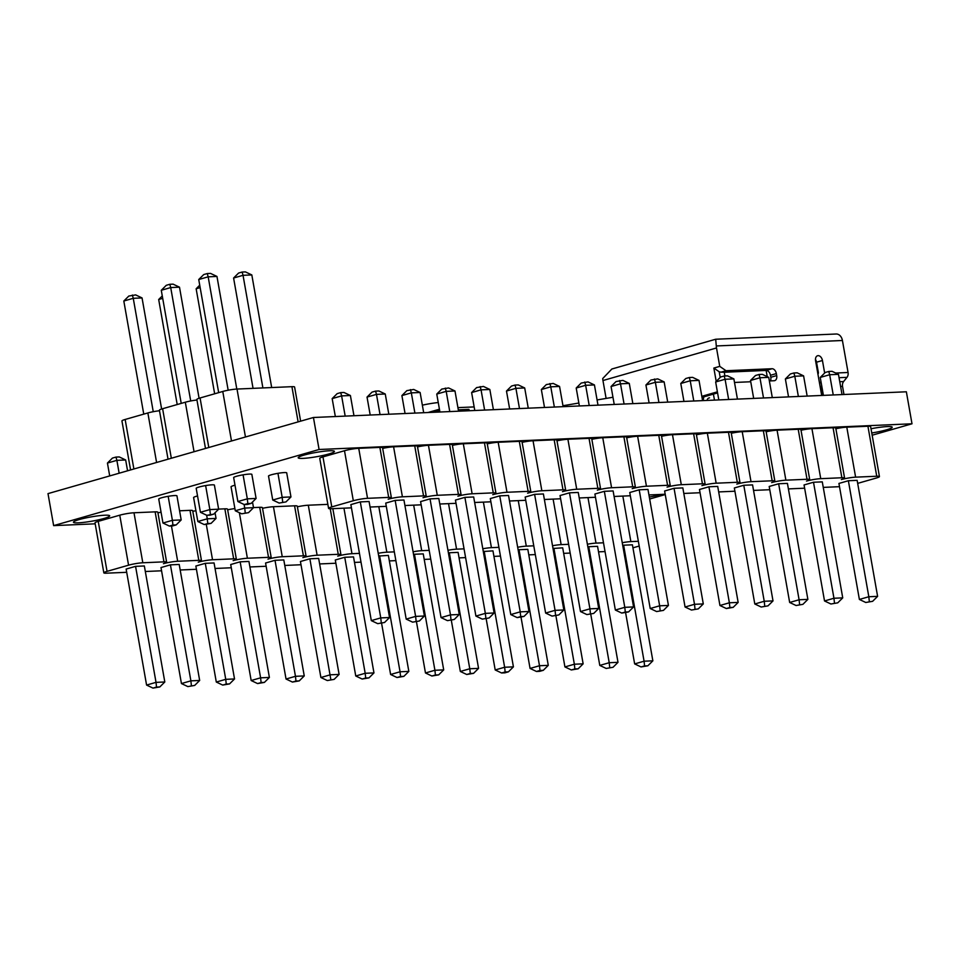 <?xml version="1.0" encoding="UTF-8"?>
<svg xmlns="http://www.w3.org/2000/svg" width="960" height="960" viewBox="0 0 960 960"><rect width="100%" height="100%" fill="white"/><g stroke="black" fill="none" stroke-linecap="round" stroke-linejoin="round"><path stroke-width="1.44" d="M234.528 678.96L214.068 562.956L205.284 563.328L225.744 679.332L234.528 678.96L229.536 683.916L226.248 684.06L225.744 679.332L216.3 682.044L195.852 566.04L205.284 563.328M226.248 684.06L222.708 685.08L229.536 683.916M222.708 685.08L216.3 682.044M443.7 669.888L423.24 553.884L414.456 554.256L434.916 670.272L443.7 669.888L438.708 674.856L435.408 674.988L434.916 670.272L425.472 672.972L416.46 621.828M435.408 674.988L431.868 676.008L438.708 674.856M431.868 676.008L425.472 672.972M652.86 660.816L632.412 544.812L623.628 545.196L644.076 661.2L652.86 660.816L647.88 665.784L644.58 665.928L644.076 661.2L634.644 663.9L625.62 612.756M644.58 665.928L641.04 666.936L647.88 665.784M641.04 666.936L634.644 663.9M373.968 672.912L353.52 556.908L344.736 557.28L365.184 673.284L373.968 672.912L368.988 677.868L365.688 678.012L365.184 673.284L355.752 675.996L335.292 559.992L344.736 557.28M365.688 678.012L362.148 679.032L368.988 677.868M362.148 679.032L355.752 675.996M422.352 405.168A18.36 2.16 -10 0 1 438.252 402.54M865.776 602.484L859.38 599.448L838.932 483.444L848.364 480.732L857.148 480.36L877.608 596.364L872.616 601.32L865.776 602.484L872.616 601.32M796.056 605.508L789.66 602.472L769.2 486.468L778.644 483.756L787.428 483.384L807.876 599.388L802.896 604.344L796.056 605.508L802.896 604.344M824.52 600.96L804.06 484.956L813.504 482.244L822.288 481.872L842.736 597.876L837.756 602.832L830.916 603.996L824.52 600.96L833.952 598.248L813.504 482.244M761.196 607.02L754.8 603.984L734.34 487.98L743.784 485.268L752.568 484.896L773.016 600.9L768.024 605.856L761.196 607.02L768.024 605.856M691.476 610.044L685.068 607.008L664.62 491.004L674.052 488.292L682.836 487.908L703.296 603.924L698.304 608.88L691.476 610.044L698.304 608.88M719.94 605.496L726.336 608.532L733.164 607.368L729.876 607.512L729.372 602.784L719.94 605.496L699.48 489.492L708.924 486.78L717.708 486.408L738.156 602.412L729.372 602.784L708.924 486.78M656.616 611.556L650.208 608.52L629.76 492.516L639.192 489.804L647.976 489.42L668.436 605.436L663.444 610.392L656.616 611.556L663.444 610.392M586.884 614.58L580.488 611.544L560.04 495.54L569.472 492.828L578.256 492.444L598.716 608.448L593.724 613.416L586.884 614.58L593.724 613.416M615.348 610.032L621.756 613.068L628.584 611.904L625.284 612.048L624.792 607.32L615.348 610.032L594.9 494.028L604.332 491.316L613.116 490.932L633.576 606.936L624.792 607.32L604.332 491.316M447.444 620.628L441.048 617.592L420.588 501.588L430.032 498.876L438.816 498.492L459.264 614.496L454.272 619.464L447.444 620.628L454.272 619.464M377.724 623.652L371.316 620.616L350.868 504.612L360.3 501.9L369.084 501.516L389.544 617.52L384.552 622.488L377.724 623.652L384.552 622.488M406.188 619.104L385.728 503.1L395.16 500.388L403.944 500.004L424.404 616.008L419.412 620.976L412.584 622.14L406.188 619.104L415.62 616.392L395.16 500.388M545.628 613.056L525.168 497.052L534.612 494.34L543.396 493.956L563.844 609.96L558.864 614.928L552.024 616.092L545.628 613.056L555.06 610.344L534.612 494.34M857.676 483.372L876.228 478.056A10.224 1.2 170 0 0 879.444 476.58A10.224 1.2 170 0 0 876.744 476.244L855.612 477.156A10.224 1.2 170 0 0 841.368 479.568A10.224 1.2 170 0 0 844.584 478.092A10.224 1.2 170 0 0 841.884 477.756L820.74 478.668A10.224 1.2 170 0 0 806.508 481.08A10.224 1.2 170 0 0 809.712 479.604A10.224 1.2 170 0 0 807.024 479.268L785.88 480.18A10.224 1.2 170 0 0 771.648 482.592A10.224 1.2 170 0 0 774.852 481.116A10.224 1.2 170 0 0 772.164 480.78L751.02 481.692A10.224 1.2 170 0 0 736.788 484.104A10.224 1.2 170 0 0 739.992 482.628A10.224 1.2 170 0 0 737.292 482.28L716.16 483.204A10.224 1.2 170 0 0 701.928 485.616A10.224 1.2 170 0 0 705.132 484.14A10.224 1.2 170 0 0 702.432 483.792L681.3 484.716A10.224 1.2 170 0 0 667.068 487.128A10.224 1.2 170 0 0 670.272 485.652A10.224 1.2 170 0 0 667.572 485.304L646.44 486.228A10.224 1.2 170 0 0 632.208 488.64A10.224 1.2 170 0 0 635.412 487.164A10.224 1.2 170 0 0 632.712 486.816L611.58 487.74A10.224 1.2 170 0 0 597.336 490.152A10.224 1.2 170 0 0 600.552 488.676A10.224 1.2 170 0 0 597.852 488.328L576.72 489.252A10.224 1.2 170 0 0 562.476 491.664A10.224 1.2 170 0 0 565.692 490.188A10.224 1.2 170 0 0 562.992 489.84L541.86 490.764A10.224 1.2 170 0 0 527.616 493.176A10.224 1.2 170 0 0 530.832 491.7A10.224 1.2 170 0 0 528.132 491.352L506.988 492.276A10.224 1.2 170 0 0 492.756 494.688A10.224 1.2 170 0 0 495.96 493.212A10.224 1.2 170 0 0 493.272 492.864L472.128 493.788A10.224 1.2 170 0 0 457.896 496.2A10.224 1.2 170 0 0 461.1 494.712A10.224 1.2 170 0 0 458.412 494.376L437.268 495.3A10.224 1.2 170 0 0 423.036 497.712A10.224 1.2 170 0 0 426.24 496.224A10.224 1.2 170 0 0 423.54 495.888L402.408 496.812A10.224 1.2 170 0 0 388.176 499.224A10.224 1.2 170 0 0 391.38 497.736A10.224 1.2 170 0 0 388.68 497.4L367.548 498.324A10.224 1.2 170 0 0 353.316 500.736L331.776 506.904A10.224 1.2 170 0 0 328.572 508.38A10.224 1.2 170 0 0 331.272 508.728L351.432 507.852M370.056 507.036L386.304 506.34M404.928 505.524L421.164 504.828M439.788 504.012L456.024 503.316M474.648 502.5L490.884 501.804M509.508 501L525.744 500.292M544.368 499.488L560.604 498.78M579.228 497.976L595.464 497.268M614.088 496.464L630.324 495.756M648.948 494.952L665.196 494.244M683.82 493.44L700.056 492.732M718.68 491.928L734.916 491.22M753.54 490.416L769.776 489.708M788.4 488.904L804.636 488.196M823.26 487.392L839.496 486.684M482.304 619.116L475.908 616.08L455.448 500.076L464.892 497.364L473.676 496.98L494.124 612.984L489.144 617.952L482.304 619.116L489.144 617.952M510.768 614.568L517.164 617.604L524.004 616.44L520.704 616.584L520.2 611.856L510.768 614.568L490.308 498.564L499.752 495.852L508.536 495.468L528.984 611.472L520.2 611.856L499.752 495.852M472.128 493.788L463.32 443.784L484.452 442.86L493.272 492.864M495.96 493.212L487.152 443.208A10.224 1.2 170 0 0 484.452 442.86M506.988 492.276L498.18 442.272A10.224 1.2 170 0 0 487.26 443.856M498.18 442.272L519.312 441.348L528.132 491.352M530.832 491.7L522.012 441.696A10.224 1.2 170 0 0 519.312 441.348M541.86 490.764L533.04 440.76A10.224 1.2 170 0 0 522.12 442.344M533.04 440.76L554.172 439.836L562.992 489.84M565.692 490.188L556.872 440.184A10.224 1.2 170 0 0 554.172 439.836M576.72 489.252L567.9 439.248A10.224 1.2 170 0 0 556.992 440.832M567.9 439.248L589.032 438.336L597.852 488.328M600.552 488.676L591.732 438.672A10.224 1.2 170 0 0 589.032 438.336M611.58 487.74L602.76 437.736A10.224 1.2 170 0 0 591.852 439.32M602.76 437.736L623.892 436.824L632.712 486.816M635.412 487.164L626.592 437.16A10.224 1.2 170 0 0 623.892 436.824M646.44 486.228L637.62 436.224A10.224 1.2 170 0 0 626.712 437.808M637.62 436.224L658.764 435.312L667.572 485.304M670.272 485.652L661.452 435.648A10.224 1.2 170 0 0 658.764 435.312M681.3 484.716L672.48 434.712A10.224 1.2 170 0 0 661.572 436.296M672.48 434.712L693.624 433.8L702.432 483.792M705.132 484.14L696.312 434.136A10.224 1.2 170 0 0 693.624 433.8M716.16 483.204L707.34 433.2A10.224 1.2 170 0 0 696.432 434.784M707.34 433.2L728.484 432.288L737.292 482.28M739.992 482.628L731.184 432.624A10.224 1.2 170 0 0 728.484 432.288M751.02 481.692L742.212 431.688A10.224 1.2 170 0 0 731.292 433.272M742.212 431.688L763.344 430.776L772.164 480.78M774.852 481.116L766.044 431.112A10.224 1.2 170 0 0 763.344 430.776M785.88 480.18L777.072 430.176A10.224 1.2 170 0 0 766.152 431.76M777.072 430.176L798.204 429.264L807.024 479.268M809.712 479.604L800.904 429.6A10.224 1.2 170 0 0 798.204 429.264M820.74 478.668L811.932 428.664A10.224 1.2 170 0 0 801.012 430.248M811.932 428.664L833.064 427.752L841.884 477.756M844.584 478.092L835.764 428.088A10.224 1.2 170 0 0 833.064 427.752M855.612 477.156L846.792 427.152A10.224 1.2 170 0 0 835.872 428.736M846.792 427.152L867.924 426.24L876.744 476.244M879.444 476.58L870.624 426.576A10.224 1.2 170 0 0 867.924 426.24M331.776 506.904L322.968 456.9A10.224 1.2 170 0 0 319.752 458.376L328.572 508.38M322.968 456.9L344.496 450.732L353.316 500.736M367.548 498.324L358.728 448.32A10.224 1.2 170 0 0 344.496 450.732M358.728 448.32L379.872 447.396L388.68 497.4M391.38 497.736L382.56 447.744A10.224 1.2 170 0 0 379.872 447.396M402.408 496.812L393.588 446.808A10.224 1.2 170 0 0 382.68 448.392M393.588 446.808L414.732 445.884L423.54 495.888M426.24 496.224L417.42 446.232A10.224 1.2 170 0 0 414.732 445.884M437.268 495.3L428.448 445.296A10.224 1.2 170 0 0 417.54 446.88M428.448 445.296L449.592 444.372L458.412 494.376M461.1 494.712L452.292 444.72A10.224 1.2 170 0 0 449.592 444.372M463.32 443.784A10.224 1.2 170 0 0 452.4 445.368M798.372 396.468L794.808 376.248L785.376 378.948L788.532 396.9M807.156 396.084L803.592 375.864L794.808 376.248L793.896 372.972L790.368 373.98L785.376 378.948M834.456 602.976L833.952 598.248L842.736 597.876M803.592 375.864L797.196 372.828L793.896 372.972M830.916 603.996L837.756 602.832M590.76 614.268L599.784 665.412L609.216 662.712L588.768 546.708L597.552 546.324L618 662.328L613.02 667.296L606.18 668.448L599.784 665.412M618 662.328L609.216 662.712L609.72 667.44M606.18 668.448L613.02 667.296M614.232 404.448L611.064 386.508L616.056 381.54L622.884 380.388L629.292 383.424L632.856 403.644M650.208 608.52L659.652 605.808L639.192 489.804M624.072 404.028L620.508 383.808L611.064 386.508M668.436 605.436L659.652 605.808L660.156 610.536M629.292 383.424L620.508 383.808L619.596 380.532M548.28 665.352L527.82 549.348L519.036 549.732L539.496 665.736L548.28 665.352L543.288 670.32L540 670.464L539.496 665.736L530.064 668.436L521.04 617.292M540 670.464L536.46 671.472L539.748 671.328L543.288 670.32M536.46 671.472L530.064 668.436M269.388 677.448L248.94 561.444L240.156 561.816L260.604 677.82L269.388 677.448L264.396 682.404L261.108 682.548L260.604 677.82L251.172 680.532L230.712 564.528L240.156 561.816M261.108 682.548L257.568 683.568L264.396 682.404M257.568 683.568L251.172 680.532M649.092 402.936L645.924 384.996L650.916 380.028L657.744 378.876L664.152 381.912L667.716 402.132M685.068 607.008L694.512 604.296L674.052 488.292M658.932 402.516L655.368 382.296L645.924 384.996M703.296 603.924L694.512 604.296L695.016 609.024M664.152 381.912L655.368 382.296L654.456 379.02M823.404 395.388L820.236 377.436L825.228 372.48L828.768 371.46L832.056 371.316L838.452 374.352L842.028 394.572M859.38 599.448L868.824 596.736L848.364 480.732M833.244 394.956L829.668 374.736L820.236 377.436M877.608 596.364L868.824 596.736L869.316 601.464M838.452 374.352L829.668 374.736L828.768 371.46M330.828 679.524L309.876 558.792L318.66 558.42L339.108 674.424L334.128 679.38L327.288 680.544L320.892 677.508L330.324 674.796L339.108 674.424M309.876 558.792L300.432 561.504L320.892 677.508M327.288 680.544L334.128 679.38M164.808 681.984L144.348 565.968L135.564 566.352L156.024 682.356L164.808 681.984L159.816 686.94L156.516 687.084L156.024 682.356L146.58 685.068L126.132 569.064L135.564 566.352M127.572 470.808L125.664 459.972L116.88 460.356L119.148 473.22M125.664 459.972L119.256 456.936L115.968 457.08L116.88 460.356L107.436 463.056L109.704 475.932M115.968 457.08L112.428 458.088L107.436 463.056M156.516 687.084L152.988 688.104L159.816 686.94M152.988 688.104L146.58 685.068M427.884 412.536L439.428 409.224M457.92 407.628L474.156 406.92M335.34 416.544L332.172 398.604L337.164 393.636L340.704 392.616L343.992 392.484L350.4 395.52L353.964 415.74M371.316 620.616L380.76 617.904L360.3 501.9M345.18 416.124L341.616 395.892L332.172 398.604M389.544 617.52L380.76 617.904L381.264 622.632M350.4 395.52L341.616 395.892L340.704 392.616M438.552 412.068L438.3 410.7L432.624 412.332M458.304 409.836L468.936 409.368L469.356 410.736M439.68 410.64L438.3 410.7M579.372 405.96L576.204 388.02L581.196 383.052L588.024 381.9L594.432 384.936L597.996 405.156M589.212 405.54L585.648 385.308L576.204 388.02M594.432 384.936L585.648 385.308L584.736 382.044M625.284 612.048L621.756 613.068M628.584 611.904L633.576 606.936M241.68 513.804L248.52 512.652L241.68 513.804L235.284 510.768L231.048 486.768M214.656 393.792L196.14 288.768L199.728 285.192M235.284 510.768L244.728 508.068L244.092 504.492M200.16 287.616L196.14 288.768M252.504 502.032L253.512 507.684L248.52 512.652M245.22 512.796L244.728 508.068L253.512 507.684M279.144 503.064L285.972 501.912L279.144 503.064L272.736 500.028L268.512 476.028M253.056 388.356L233.592 278.016L238.584 273.06L242.124 272.04L243.036 275.316L233.592 278.016M262.896 387.936L243.036 275.316L251.82 274.932L271.68 387.552M286.704 472.824L290.964 496.944L285.972 501.912M272.736 500.028L282.18 497.328L277.944 473.328M282.684 502.056L282.18 497.328L290.964 496.944M251.82 274.932L245.412 271.896L242.124 272.04M190.704 400.956L170.712 287.568L179.496 287.184L199.092 398.28M214.392 485.076L218.64 509.196L213.66 514.164L210.12 515.172L206.82 515.316L200.424 512.28L196.188 488.28M205.632 485.58L209.856 509.58L218.64 509.196M179.496 287.184L173.1 284.148L169.8 284.292L170.712 287.568L161.28 290.28L181.224 403.392M206.82 515.316L213.66 514.164M200.424 512.28L209.856 509.58L210.36 514.308M169.8 284.292L166.272 285.312L161.28 290.28M380.04 414.612L376.476 394.38L367.032 397.092L370.2 415.032M388.824 414.228L385.26 394.008L376.476 394.38L375.564 391.116L372.024 392.124L367.032 397.092M416.124 621.12L415.62 616.392L424.404 616.008M385.26 394.008L378.864 390.972L375.564 391.116M412.584 622.14L419.412 620.976M205.488 448.452L196.86 399.456A10.224 1.2 -10 0 1 200.064 397.98L222.768 391.464A10.224 1.2 -10 0 1 237.012 389.052L291.912 386.676A10.224 1.2 -10 0 1 294.6 387.012L300.624 421.164M130.584 469.944L121.944 420.948A10.224 1.2 -10 0 1 125.148 419.472L147.864 412.956A10.224 1.2 -10 0 1 159.492 410.748M168.036 459.192L159.396 410.208A10.224 1.2 -10 0 1 162.612 408.72L185.316 402.216A10.224 1.2 -10 0 1 196.956 400.008M519.48 408.564L515.916 388.332L506.484 391.044L509.652 408.984M563.844 609.96L555.06 610.344L555.564 615.072M528.264 408.18L524.7 387.96L515.916 388.332L515.016 385.068L511.476 386.076L506.484 391.044M552.024 616.092L558.864 614.928M524.7 387.96L518.304 384.924L515.016 385.068M143.76 414.132L123.816 301.02L128.808 296.052L135.648 294.9L142.044 297.936L161.628 409.02M176.94 495.816L181.188 519.936L176.196 524.904L172.656 525.924L169.368 526.068L162.972 523.032L158.736 499.032M142.044 297.936L133.26 298.308L153.252 411.708M168.168 496.32L172.404 520.32L181.188 519.936M123.816 301.02L133.26 298.308L132.348 295.044M162.972 523.032L172.404 520.32L172.908 525.048L176.196 524.904M169.368 526.068L172.908 525.048M683.952 401.436L680.784 383.484L685.776 378.516L689.316 377.508L692.616 377.364L699.012 380.4L702.576 400.62M693.792 401.004L690.228 380.784L680.784 383.484M699.012 380.4L690.228 380.784L689.316 377.508M729.876 607.512L726.336 608.532M733.164 607.368L738.156 602.412M478.56 668.376L458.1 552.372L449.316 552.756L469.776 668.76L478.56 668.376L473.568 673.344L470.28 673.476L469.776 668.76L460.332 671.46L451.32 620.316M470.28 673.476L466.74 674.496L473.568 673.344M466.74 674.496L460.332 671.46M379.596 555.768L400.056 671.784L408.84 671.4L388.38 555.396L378.696 556.032M408.84 671.4L403.848 676.368L400.548 676.5L400.056 671.784L390.612 674.484L381.6 623.34M400.548 676.5L397.008 677.52L403.848 676.368M397.008 677.52L390.612 674.484M275.016 560.304L295.464 676.308L304.248 675.936L283.8 559.932L275.016 560.304L265.572 563.016L286.032 679.02L295.464 676.308L295.968 681.036L292.428 682.056L286.032 679.02M304.248 675.936L299.256 680.892L295.968 681.036M292.428 682.056L299.256 680.892M218.676 392.64L198.732 279.528L203.724 274.572L207.264 273.552L210.552 273.408L216.96 276.444L236.808 389.064M251.844 474.336L256.104 498.456L251.112 503.424L247.572 504.432L244.284 504.576L237.876 501.54L233.652 477.54M216.96 276.444L208.176 276.828L228.168 390.216M243.084 474.84L247.32 498.84L256.104 498.456M198.732 279.528L208.176 276.828L207.264 273.552M237.876 501.54L247.32 498.84L247.824 503.568L251.112 503.424M244.284 504.576L247.824 503.568M753.672 398.412L750.516 380.46L755.496 375.492L759.036 374.484L762.336 374.34L768.732 377.376L772.296 397.596M789.66 602.472L799.092 599.76L778.644 483.756M763.512 397.98L759.948 377.76L750.516 380.46M807.876 599.388L799.092 599.76L799.596 604.488M768.732 377.376L759.948 377.76L759.036 374.484M622.728 545.448L623.628 545.196M553.008 548.472L562.692 547.836L583.14 663.84L578.148 668.808L574.86 668.952L574.356 664.224L583.14 663.84M587.868 546.96L588.768 546.708M518.148 549.984L519.036 549.732M448.428 553.008L449.316 552.756M483.288 551.496L492.96 550.86L513.42 666.864L508.428 671.832L505.14 671.976L504.636 667.248L513.42 666.864M413.556 554.52L414.456 554.256M181.44 683.556L160.992 567.552L170.424 564.84L179.208 564.468L199.668 680.472L194.676 685.428L187.848 686.592L181.44 683.556L190.884 680.844L170.424 564.84M180.18 569.988L196.428 569.28M215.052 568.476L231.288 567.768M249.912 566.964L266.148 566.256M284.772 565.452L301.008 564.744M319.632 563.94L335.868 563.232M354.492 562.428L361.008 562.14M389.352 560.916L395.868 560.628M424.212 559.404L430.74 559.116M459.072 557.892L465.6 557.604M493.932 556.38L500.46 556.092M528.804 554.868L535.32 554.58M563.664 553.356L570.18 553.068M598.524 551.844L605.04 551.568M632.94 547.836L639.192 546.036M638.352 541.284L630.864 541.608A10.224 1.2 170 0 0 622.248 542.724M603.492 542.796L596.004 543.12A10.224 1.2 170 0 0 587.388 544.236M568.632 544.308L561.144 544.632A10.224 1.2 170 0 0 552.528 545.748M533.772 545.82L526.284 546.144A10.224 1.2 170 0 0 517.668 547.26M498.912 547.332L491.424 547.656A10.224 1.2 170 0 0 482.808 548.772M464.052 548.844L456.564 549.168A10.224 1.2 170 0 0 447.948 550.284M429.192 550.356L421.704 550.68A10.224 1.2 170 0 0 413.076 551.796M394.332 551.868L386.844 552.192A10.224 1.2 170 0 0 378.216 553.308M359.472 553.38L351.972 553.704A10.224 1.2 170 0 0 337.74 556.116A10.224 1.2 170 0 0 340.944 554.64A10.224 1.2 170 0 0 338.256 554.304L317.112 555.216A10.224 1.2 170 0 0 302.88 557.628A10.224 1.2 170 0 0 306.084 556.152A10.224 1.2 170 0 0 303.396 555.816L282.252 556.728A10.224 1.2 170 0 0 268.02 559.14A10.224 1.2 170 0 0 271.224 557.664A10.224 1.2 170 0 0 268.524 557.328L247.392 558.24A10.224 1.2 170 0 0 233.16 560.652A10.224 1.2 170 0 0 236.364 559.176A10.224 1.2 170 0 0 233.664 558.828L212.532 559.752A10.224 1.2 170 0 0 198.3 562.164A10.224 1.2 170 0 0 201.504 560.688A10.224 1.2 170 0 0 198.804 560.34L177.672 561.264A10.224 1.2 170 0 0 163.44 563.676A10.224 1.2 170 0 0 166.644 562.2A10.224 1.2 170 0 0 163.944 561.852L142.812 562.776A10.224 1.2 170 0 0 128.568 565.188L107.04 571.356A10.224 1.2 170 0 0 103.836 572.844A10.224 1.2 170 0 0 106.536 573.18L126.696 572.304M145.32 571.5L161.556 570.792M107.04 571.356L98.232 521.364A10.224 1.2 170 0 0 95.016 522.84L103.836 572.844M98.232 521.364L119.76 515.184L128.568 565.188M142.812 562.776L133.992 512.772A10.224 1.2 170 0 0 119.76 515.184M133.992 512.772L155.124 511.86L163.944 561.852M166.644 562.2L157.824 512.196A10.224 1.2 170 0 0 155.124 511.86M161.064 512.22A10.224 1.2 170 0 0 157.944 512.844M179.58 510.792L189.996 510.348L198.804 560.34M201.504 560.688L192.684 510.684A10.224 1.2 170 0 0 189.996 510.348M195.924 510.708A10.224 1.2 170 0 0 192.804 511.332M218.628 509.1L224.856 508.836L233.664 558.828M236.364 559.176L227.544 509.172A10.224 1.2 170 0 0 224.856 508.836M234.9 508.572A10.224 1.2 170 0 0 227.664 509.82M253.488 507.588L259.716 507.324L268.524 557.328M271.224 557.664L262.416 507.66A10.224 1.2 170 0 0 259.716 507.324M282.252 556.728L273.444 506.724A10.224 1.2 170 0 0 262.524 508.308M273.444 506.724L294.576 505.812L303.396 555.816M306.084 556.152L297.276 506.148A10.224 1.2 170 0 0 294.576 505.812M317.112 555.216L308.304 505.212A10.224 1.2 170 0 0 297.384 506.796M308.304 505.212L327.864 504.36M199.668 680.472L190.884 680.844L191.388 685.572M187.848 686.592L194.676 685.428M162.696 298.356L158.688 299.508L177.204 404.544M193.596 497.52L197.832 521.52L207.264 518.808L206.64 515.232M197.832 521.52L204.228 524.556L207.768 523.536L207.264 518.808L216.048 518.424L215.052 512.772M158.688 299.508L162.276 295.932M207.768 523.536L211.056 523.392L216.048 518.424M211.056 523.392L204.228 524.556M871.752 432.972A18.408 2.172 170 0 0 892.212 427.188A18.408 2.172 170 0 0 887.352 426.576A18.408 2.172 170 0 0 871.008 428.748M329.568 450.768A18.408 2.172 170 0 0 309.492 453.72A18.408 2.172 170 0 0 298.176 457.764A18.408 2.172 170 0 0 303.024 458.376A18.408 2.172 170 0 0 323.112 455.424A18.408 2.172 170 0 0 334.428 451.38A18.408 2.172 170 0 0 329.568 450.768M104.832 515.22A18.408 2.172 170 0 0 84.744 518.172A18.408 2.172 170 0 0 73.44 522.228A18.408 2.172 170 0 0 78.288 522.828A18.408 2.172 170 0 0 98.376 519.888A18.408 2.172 170 0 0 109.692 515.832A18.408 2.172 170 0 0 104.832 515.22M176.952 495.936A9.252 1.092 170 0 0 176.964 495.876A9.252 1.092 170 0 0 174.516 495.564A9.252 1.092 170 0 0 164.424 497.052A9.252 1.092 170 0 0 158.736 499.092A9.252 1.092 170 0 0 158.76 499.152M251.868 474.456A9.252 1.092 170 0 0 251.868 474.396A9.252 1.092 170 0 0 249.432 474.084A9.252 1.092 170 0 0 239.328 475.572A9.252 1.092 170 0 0 233.64 477.6A9.252 1.092 170 0 0 233.664 477.66M197.544 495.96A9.252 1.092 170 0 0 193.596 497.58A9.252 1.092 170 0 0 193.62 497.64M234.996 485.208A9.252 1.092 170 0 0 231.048 486.84A9.252 1.092 170 0 0 231.072 486.888M286.728 472.944A9.252 1.092 170 0 0 286.74 472.884A9.252 1.092 170 0 0 284.292 472.572A9.252 1.092 170 0 0 274.2 474.06A9.252 1.092 170 0 0 268.5 476.088A9.252 1.092 170 0 0 268.536 476.148M214.416 485.196A9.252 1.092 170 0 0 214.416 485.136A9.252 1.092 170 0 0 211.98 484.824A9.252 1.092 170 0 0 201.876 486.312A9.252 1.092 170 0 0 196.188 488.352A9.252 1.092 170 0 0 196.212 488.4M649.32 497.052A18.408 2.172 170 0 0 661.32 494.412M95.196 523.824L53.64 525.624L319.08 449.496L912 423.792L872.148 435.216M665.244 494.556L649.668 499.02M53.64 525.624L48 493.62L313.44 417.492L319.08 449.496M912 423.792L906.36 391.788L313.44 417.492M439.92 412.008L436.764 394.068L441.744 389.1L448.584 387.948L454.98 390.984L458.544 411.204M475.908 616.08L485.34 613.368L464.892 497.364M449.76 411.588L446.196 391.356L436.764 394.068M494.124 612.984L485.34 613.368L485.844 618.096M454.98 390.984L446.196 391.356L445.284 388.092M718.812 399.924L715.656 381.972L720.636 377.004L724.176 375.996L727.476 375.852L733.872 378.888L737.436 399.108M754.8 603.984L764.232 601.272L743.784 485.268M728.652 399.492L725.088 379.272L715.656 381.972M773.016 600.9L764.232 601.272L764.736 606M733.872 378.888L725.088 379.272L724.176 375.996M544.512 407.472L541.344 389.532L546.336 384.564L553.164 383.412L559.56 386.448L563.136 406.668M580.488 611.544L589.932 608.832L569.472 492.828M554.352 407.052L550.776 386.82L541.344 389.532M598.716 608.448L589.932 608.832L590.424 613.56M559.56 386.448L550.776 386.82L549.876 383.556M484.176 551.244L504.636 667.248L495.192 669.948L486.18 618.804M505.14 671.976L501.6 672.984L504.888 672.84L508.428 671.832M501.6 672.984L495.192 669.948M405.06 413.52L401.892 395.58L406.884 390.612L413.724 389.46L420.12 392.496L423.684 412.716M441.048 617.592L450.48 614.88L430.032 498.876M414.9 413.1L411.336 392.868L401.892 395.58M459.264 614.496L450.48 614.88L450.984 619.608M420.12 392.496L411.336 392.868L410.424 389.604M553.908 548.22L574.356 664.224L564.924 666.924L555.9 615.78M574.86 668.952L571.32 669.96L578.148 668.808M571.32 669.96L564.924 666.924M474.78 410.496L471.624 392.556L476.604 387.588L483.444 386.436L489.84 389.472L493.404 409.692M484.62 410.076L481.056 389.844L471.624 392.556M489.84 389.472L481.056 389.844L480.144 386.58M520.704 616.584L517.164 617.604M524.004 616.44L528.984 611.472M638.232 403.416L638.472 403.368A4.644 4.608 -164.3 0 1 639.84 403.344M612.96 397.26L597.072 399.948M578.856 403.032L562.968 405.732M715.704 339.36L716.292 345.96L842.424 340.488A8.184 6.06 -92.5 0 0 836.172 334.008L715.68 339.24L611.856 369.012L602.736 378.528A10.224 6.768 74 0 0 602.952 380.532L716.508 347.964A10.224 6.768 -106 0 1 716.292 345.96M842.424 340.488L848.064 372.492A5.112 3.792 87.5 0 1 846.984 377.352L843.612 381.54A5.112 3.792 -92.5 0 0 842.532 386.388L843.96 394.488M716.508 347.964L719.748 366.372L726.024 370.728L772.032 368.736A5.112 3.384 -106 0 1 776.34 373.584L776.7 375.588A5.112 3.384 -106 0 1 774.672 380.652A5.112 3.384 -106 0 1 774.144 380.736L769.368 380.94M750.744 381.756L734.496 382.452M821.688 395.46L815.58 360.804A5.112 3.384 -106 0 1 817.596 355.74A5.112 3.384 -106 0 1 822.444 360.504L824.652 373.044M719.748 366.372L713.856 368.064L716.208 381.42M606.108 398.412L602.952 380.532M612.12 397.392L610.752 397.632M717.396 391.836L701.82 396.312M819.84 383.22A5.112 3.792 87.5 0 1 820.284 382.548L820.98 381.684M815.472 359.436A5.112 3.384 -106 0 1 816.54 362.196L818.328 372.312A2.04 1.512 87.5 0 1 817.932 374.196M724.92 375.96L724.272 372.24L766.128 370.428A5.112 3.384 -106 0 1 770.448 375.276L770.796 377.28A5.112 3.384 -106 0 1 770.388 380.904M772.032 368.736L766.128 370.428L767.232 376.656M726.024 370.728L721.008 372.168L724.272 372.24M713.856 368.064L719.208 371.784L720.204 377.436M721.008 372.168L719.208 371.784M717.576 392.916L702.012 397.392M819.528 383.232L822.264 395.436M714.468 400.104L713.412 394.116M703.308 400.596A10.224 6.768 -106 0 1 703.932 396.84M708.492 398.148L709.512 397.848A5.112 3.384 74 0 0 708.984 397.944A5.112 3.384 74 0 0 706.992 400.428M766.824 370.5L766.152 370.524M291.912 386.676L298.116 421.884M245.46 436.992L237.012 389.052M222.768 391.464L231.504 441M208.8 447.504L200.064 397.98M185.316 402.216L194.052 451.74M171.336 458.256L162.612 408.72M147.864 412.956L156.588 462.48M133.884 468.996L125.148 419.472M177.672 561.264L171.444 525.972M212.532 559.752L206.304 524.46M247.392 558.24L239.364 512.712M330.216 508.74L338.256 554.304M351.972 553.704L343.944 508.176M386.844 552.192L378.816 506.664M421.704 550.68L413.676 505.152M456.564 549.168L448.536 503.64M491.424 547.656L483.396 502.128M526.284 546.144L518.256 500.616M561.144 544.632L553.116 499.104M596.004 543.12L587.976 497.592M630.864 541.608L622.836 496.08M835.68 373.032L848.064 372.492M842.532 386.388L840.6 386.472M821.976 387.288L820.836 387.336M820.284 382.548L821.124 382.512M839.748 381.708L843.612 381.54M839.052 377.7L846.984 377.352M776.34 373.584L770.448 375.276M816.54 362.196L822.444 360.504M770.796 377.28L776.7 375.588M332.844 508.656L340.944 554.64"/></g></svg>
